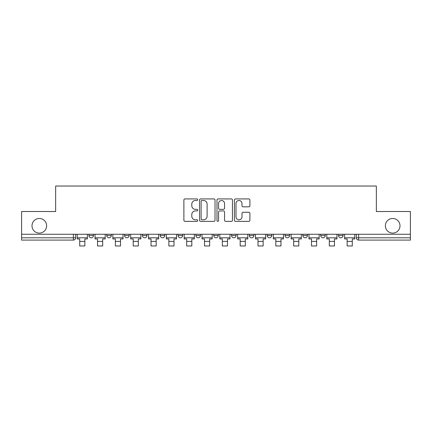 <?xml version="1.0" encoding="UTF-8"?>
<svg xmlns="http://www.w3.org/2000/svg" width="432" height="432" viewBox="0 0 432 432"><rect width="100%" height="100%" fill="white"/><g stroke="black" fill="none" stroke-linecap="round" stroke-linejoin="round"><path stroke-width="0.65" d="M197.716 199.708A0.783 0.783 0 0 0 196.927 198.925L185.009 198.925A1.123 1.123 0 0 0 183.886 200.048L183.886 220.239A1.123 1.123 0 0 0 185.009 221.362L196.927 221.362A0.783 0.783 0 0 0 197.716 220.574A0.783 0.783 0 0 0 196.927 219.791L195.388 219.791A3.591 3.591 0 0 1 191.797 216.2L191.797 214.52A3.591 3.591 0 0 1 195.388 210.929L196.927 210.929A0.783 0.783 0 0 0 197.716 210.141A0.783 0.783 0 0 0 196.927 209.358L195.388 209.358A3.591 3.591 0 0 1 191.797 205.767L191.797 204.088A3.591 3.591 0 0 1 195.388 200.497L196.927 200.497A0.783 0.783 0 0 0 197.716 199.708M385.371 225.801A7.312 7.312 0 0 0 392.688 233.113A7.312 7.312 0 0 0 400 225.801A7.312 7.312 0 0 0 392.688 218.484A7.312 7.312 0 0 0 385.371 225.801M32 225.801A7.312 7.312 0 0 0 39.312 233.113A7.312 7.312 0 0 0 46.629 225.801A7.312 7.312 0 0 0 39.312 218.484A7.312 7.312 0 0 0 32 225.801M285.028 234.257L285.028 235.516L289.602 235.516A2.284 2.284 0 0 1 287.312 237.8A2.284 2.284 0 0 1 285.028 235.516L285.028 234.257M231.541 234.257L231.541 235.516L236.115 235.516A2.284 2.284 0 0 1 233.831 237.8A2.284 2.284 0 0 1 231.541 235.516L231.541 234.257M195.885 234.257L195.885 235.516L200.459 235.516A2.284 2.284 0 0 1 198.169 237.8A2.284 2.284 0 0 1 195.885 235.516L195.885 234.257M178.06 234.257L178.06 235.516L182.628 235.516A2.284 2.284 0 0 1 180.344 237.8A2.284 2.284 0 0 1 178.06 235.516L178.06 234.257M142.398 235.516L142.398 234.257L142.398 235.516A2.284 2.284 0 0 0 144.688 237.8A2.284 2.284 0 0 1 142.398 235.516L146.972 235.516A2.284 2.284 0 0 1 144.688 237.8M106.742 235.516L106.742 234.257L106.742 235.516A2.284 2.284 0 0 0 109.026 237.8A2.284 2.284 0 0 1 106.742 235.516L111.316 235.516A2.284 2.284 0 0 1 109.026 237.8A2.284 2.284 0 0 0 111.316 235.516L111.316 234.257L111.316 235.516M248.783 206.836A1.123 1.123 0 0 0 249.907 205.713L249.907 200.048A1.123 1.123 0 0 0 248.783 198.925L235.548 198.925A1.123 1.123 0 0 0 234.425 200.048L234.425 220.239A1.123 1.123 0 0 0 235.548 221.362L248.783 221.362A1.123 1.123 0 0 0 249.907 220.239L249.907 213.397A1.123 1.123 0 0 0 248.783 212.274L243.119 212.274A1.123 1.123 0 0 0 241.996 213.397L241.996 216.788A3.002 3.002 0 0 1 238.999 219.791A3.002 3.002 0 0 1 235.996 216.788L235.996 203.494A3.002 3.002 0 0 1 238.999 200.497A3.002 3.002 0 0 1 241.996 203.494L241.996 205.713A1.123 1.123 0 0 0 243.119 206.836L248.783 206.836M21.6 234.257L21.6 211.513L55.658 211.513L55.658 186.03L376.342 186.03L376.342 211.513L410.4 211.513L410.4 234.257L21.6 234.257L21.6 237.8L75.659 237.8L75.659 234.257L75.659 237.8A2.284 2.284 0 0 1 73.37 240.084L21.6 240.084L21.6 237.8M215.017 200.048A1.123 1.123 0 0 0 213.894 198.925L200.659 198.925A1.123 1.123 0 0 0 199.535 200.048L199.535 220.239A1.123 1.123 0 0 0 200.659 221.362L213.894 221.362A1.123 1.123 0 0 0 215.017 220.239L215.017 200.048M218.106 198.925L231.341 198.925A1.123 1.123 0 0 1 232.465 200.048L232.465 220.239A1.123 1.123 0 0 1 231.341 221.362L225.677 221.362A1.123 1.123 0 0 1 224.554 220.239L224.554 212.053A1.123 1.123 0 0 0 223.43 210.929L219.672 210.929A1.123 1.123 0 0 0 218.554 212.053L218.554 220.574A0.783 0.783 0 0 1 217.766 221.362A0.783 0.783 0 0 1 216.983 220.574L216.983 200.048A1.123 1.123 0 0 1 218.106 198.925M356.341 234.257L356.341 237.8L410.4 237.8L410.4 240.084L358.63 240.084A2.284 2.284 0 0 1 356.341 237.8M410.4 234.257L410.4 237.8M343.084 234.257L343.084 235.516A2.284 2.284 0 0 1 340.799 237.8A2.284 2.284 0 0 1 338.515 235.516L343.084 235.516A2.284 2.284 0 0 1 340.799 237.8M338.515 234.257L338.515 235.516M325.258 234.257L325.258 235.516A2.284 2.284 0 0 1 322.974 237.8A2.284 2.284 0 0 1 320.684 235.516L325.258 235.516M320.684 234.257L320.684 235.516M307.427 234.257L307.427 235.516A2.284 2.284 0 0 1 305.143 237.8A2.284 2.284 0 0 1 302.859 235.516A2.284 2.284 0 0 0 305.143 237.8M302.859 234.257L302.859 235.516L307.427 235.516M289.602 234.257L289.602 235.516A2.284 2.284 0 0 1 287.312 237.8M271.771 234.257L271.771 235.516A2.284 2.284 0 0 1 269.487 237.8A2.284 2.284 0 0 1 267.197 235.516L271.771 235.516M267.197 234.257L267.197 235.516M253.94 234.257L253.94 235.516A2.284 2.284 0 0 1 251.656 237.8A2.284 2.284 0 0 1 249.372 235.516L253.94 235.516L253.94 234.257M249.372 234.257L249.372 235.516M236.115 234.257L236.115 235.516M218.284 234.257L218.284 235.516A2.284 2.284 0 0 1 216 237.8A2.284 2.284 0 0 1 213.716 235.516L218.284 235.516L218.284 234.257M213.716 234.257L213.716 235.516M200.459 235.516L200.459 234.257L200.459 235.516A2.284 2.284 0 0 1 198.169 237.8M182.628 235.516L182.628 234.257L182.628 235.516A2.284 2.284 0 0 1 180.344 237.8M164.803 234.257L164.803 235.516A2.284 2.284 0 0 1 162.513 237.8A2.284 2.284 0 0 1 160.229 235.516A2.284 2.284 0 0 0 162.513 237.8A2.284 2.284 0 0 0 164.803 235.516L164.803 234.257M160.229 234.257L160.229 235.516L164.803 235.516M146.972 234.257L146.972 235.516M129.141 234.257L129.141 235.516A2.284 2.284 0 0 1 126.857 237.8A2.284 2.284 0 0 1 124.573 235.516L129.141 235.516M124.573 234.257L124.573 235.516M93.485 234.257L93.485 235.516A2.284 2.284 0 0 1 91.201 237.8A2.284 2.284 0 0 1 88.916 235.516A2.284 2.284 0 0 0 91.201 237.8A2.284 2.284 0 0 0 93.485 235.516L93.485 234.257M88.916 234.257L88.916 235.516L93.485 235.516M73.37 234.257L73.37 240.084A2.284 2.284 0 0 0 75.659 237.8M201.895 200.497A0.783 0.783 0 0 0 201.107 201.28L201.107 219.002A0.783 0.783 0 0 0 201.895 219.791L203.521 219.791A3.591 3.591 0 0 0 207.112 216.2L207.112 204.088A3.591 3.591 0 0 0 203.521 200.497L201.895 200.497M224.554 203.553A3.002 3.002 0 0 0 221.551 200.551A3.002 3.002 0 0 0 218.554 203.553L218.554 208.235A1.123 1.123 0 0 0 219.672 209.358L223.43 209.358A1.123 1.123 0 0 0 224.554 208.235L224.554 203.553M77.198 237.8L87.372 237.8L87.372 238.945L84.856 238.945L84.856 245.97L79.715 245.97L79.715 238.945L77.198 238.945L77.198 234.257M87.372 237.8L87.372 234.257M95.029 237.8L105.197 237.8L105.197 238.945L102.686 238.945L102.686 245.97L97.54 245.97L97.54 238.945L95.029 238.945L95.029 234.257M105.197 237.8L105.197 234.257M112.855 237.8L123.028 237.8L123.028 238.945L120.512 238.945L120.512 245.97L115.371 245.97L115.371 238.945L112.855 238.945L112.855 234.257M123.028 237.8L123.028 234.257M130.685 237.8L140.859 237.8L140.859 238.945L138.343 238.945L138.343 245.97L133.202 245.97L133.202 238.945L130.685 238.945L130.685 234.257M140.859 237.8L140.859 234.257M148.516 237.8L158.684 237.8L158.684 238.945L156.173 238.945L156.173 245.97L151.027 245.97L151.027 238.945L148.516 238.945L148.516 234.257M158.684 237.8L158.684 234.257M166.342 237.8L176.515 237.8L176.515 238.945L173.999 238.945L173.999 245.97L168.858 245.97L168.858 238.945L166.342 238.945L166.342 234.257M176.515 237.8L176.515 234.257M184.172 237.8L194.341 237.8L194.341 238.945L191.83 238.945L191.83 245.97L186.683 245.97L186.683 238.945L184.172 238.945L184.172 234.257M194.341 237.8L194.341 234.257M201.998 237.8L212.171 237.8L212.171 238.945L209.655 238.945L209.655 245.97L204.514 245.97L204.514 238.945L201.998 238.945L201.998 234.257M212.171 237.8L212.171 234.257M219.829 237.8L230.002 237.8L230.002 238.945L227.486 238.945L227.486 245.97L222.345 245.97L222.345 238.945L219.829 238.945L219.829 234.257M230.002 237.8L230.002 234.257M237.659 237.8L247.828 237.8L247.828 238.945L245.317 238.945L245.317 245.97L240.17 245.97L240.17 238.945L237.659 238.945L237.659 234.257M247.828 237.8L247.828 234.257M255.485 237.8L265.658 237.8L265.658 238.945L263.142 238.945L263.142 245.97L258.001 245.97L258.001 238.945L255.485 238.945L255.485 234.257M265.658 237.8L265.658 234.257M273.316 237.8L283.484 237.8L283.484 238.945L280.973 238.945L280.973 245.97L275.827 245.97L275.827 238.945L273.316 238.945L273.316 234.257M283.484 237.8L283.484 234.257M291.141 237.8L301.315 237.8L301.315 238.945L298.798 238.945L298.798 245.97L293.657 245.97L293.657 238.945L291.141 238.945L291.141 234.257M301.315 237.8L301.315 234.257M308.972 237.8L319.145 237.8L319.145 238.945L316.629 238.945L316.629 245.97L311.488 245.97L311.488 238.945L308.972 238.945L308.972 234.257M319.145 237.8L319.145 234.257M326.803 237.8L336.971 237.8L336.971 238.945L334.46 238.945L334.46 245.97L329.314 245.97L329.314 238.945L326.803 238.945L326.803 234.257M336.971 237.8L336.971 234.257M344.628 237.8L354.802 237.8L354.802 238.945L352.285 238.945L352.285 245.97L347.144 245.97L347.144 238.945L344.628 238.945L344.628 234.257M354.802 237.8L354.802 234.257M358.63 234.257L358.63 240.084M79.715 241.402L84.856 241.402M97.54 241.402L102.686 241.402M115.371 241.402L120.512 241.402M133.202 241.402L138.343 241.402M151.027 241.402L156.173 241.402M168.858 241.402L173.999 241.402M186.683 241.402L191.83 241.402M204.514 241.402L209.655 241.402M222.345 241.402L227.486 241.402M240.17 241.402L245.317 241.402M258.001 241.402L263.142 241.402M275.827 241.402L280.973 241.402M293.657 241.402L298.798 241.402M311.488 241.402L316.629 241.402M329.314 241.402L334.46 241.402M347.144 241.402L352.285 241.402"/></g></svg>
